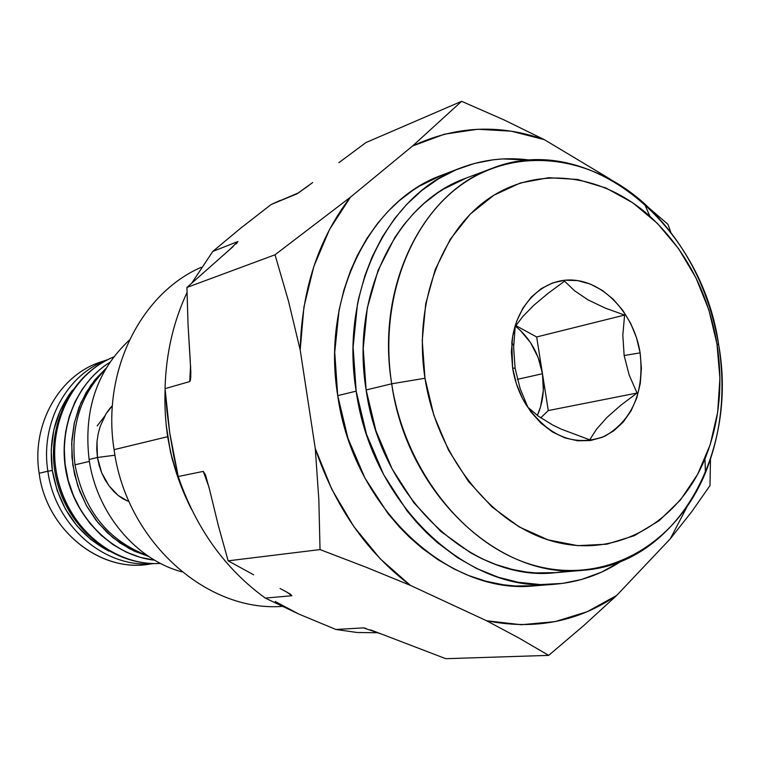 <?xml version="1.0" encoding="UTF-8"?>
<svg xmlns="http://www.w3.org/2000/svg" width="760" height="760" viewBox="0 0 760 760"><rect width="100%" height="100%" fill="white"/><g stroke="black" fill="none" stroke-linecap="round" stroke-linejoin="round"><path stroke-width="1.14" d="M542.469 373.74C544.711 388.731 543.001 402.629 537.358 415.435L540.635 406.524L543.324 390.459L542.469 373.74L548.283 410.562L540.711 417.848L548.283 410.562L542.469 373.74L538.118 357.447L530.556 342.655L520.267 330.315L515.461 326.211C529.957 337.887 538.964 353.733 542.469 373.74L536.664 336.965L542.469 373.74L517.37 379.335L542.469 373.74M391.695 383.8C375.554 286.834 422.408 192.489 492.499 168.207C589.142 129.836 702.126 224.96 718.713 345.059C708.728 287.651 683.933 240.473 644.337 203.537C592.239 156.645 520.533 145.882 465.367 182.086C410.305 218.186 378.774 300.504 391.695 383.8L424.983 378.252C413.411 303.962 441.037 230.394 489.934 197.761C538.906 165.043 603.089 174.249 649.952 216.343C685.606 249.517 707.931 292.001 716.956 343.805L718.713 345.059L716.956 343.805L719.919 378.328L717.649 412.357L710.172 444.724L697.661 474.278L680.466 499.947L659.119 520.714L634.286 535.695L606.832 544.188L577.733 545.661L548.131 539.885L519.213 526.917L492.195 507.11L468.274 481.194L448.533 450.176L433.874 415.359L424.983 378.252L422.237 340.48L425.733 303.696L435.252 269.477L450.3 239.238L470.145 214.187L493.858 195.225L520.41 182.96L548.672 177.697L577.543 179.455L605.938 187.995L632.823 202.825L657.305 223.307L678.566 248.624L695.942 277.837L708.871 309.928L716.956 343.805C723.32 384.845 719.331 423.197 704.966 458.85C679.164 521.417 618.668 557.755 556.054 542.146C493.525 526.803 437.256 458.175 424.983 378.252L391.695 383.8C405.384 473.423 468.939 550.088 539.115 566.694C609.406 583.604 676.799 542.469 705.422 472.824C721.354 433.143 725.781 390.545 718.713 345.059C738.178 452.798 677.046 563.531 583.699 570.218C500.279 580.507 406.97 494.228 391.695 383.8L366.13 389.965L391.695 383.8M492.499 168.207L466.146 178.087C396.767 202.16 350.341 294.861 366.13 389.965C381.035 498.256 473.072 582.815 555.664 572.679L569.572 570.703M520.172 388.712L527.915 407.303L538.469 416.262L552.634 424.983L561.184 429.115L589.731 439.812L596.619 429.096L607.012 417.363L621.015 405.07L637.07 393.034L629.194 375.117L624.14 355.509L640.129 352.868C644.356 392.055 632.614 419.824 604.922 436.154C574.873 447.393 548.501 436.829 525.834 404.434C519.146 393.3 514.729 381.121 512.601 367.916L515.109 368.401L520.172 388.712L515.109 368.401L512.601 367.916L511.831 342.731C515.517 304.238 543.903 276.916 574.883 280.25C605.881 283.271 634.22 315.276 640.129 352.868L624.14 355.509L622.811 335.103L624.606 315.067L605.321 308.123L588.126 299.934L574.503 290.719L564.566 281.172L547.979 293.408L533.558 305.51L522.642 316.73L515.204 326.591L513.646 347.291L515.109 368.401L513.646 347.291L515.204 326.591L522.642 316.73L533.558 305.51L547.979 293.408L564.566 281.172L574.503 290.719L588.126 299.934L605.321 308.123L624.606 315.067L536.664 336.965L515.859 325.613L536.664 336.965L624.606 315.067L622.811 335.103L624.14 355.509L629.194 375.117L637.07 393.034L548.283 410.562L637.07 393.034L621.015 405.07L607.012 417.363L596.619 429.096L589.731 439.812L561.184 429.115L552.634 424.983L538.469 416.262L527.915 407.303L520.172 388.712M512.601 367.916L516.392 383.724L522.576 398.601L530.889 411.939L541.006 423.215L552.491 431.974L564.889 437.902L577.686 440.781L590.387 440.543L602.5 437.228L613.567 430.996L623.181 422.123L631.009 410.951L636.775 397.936L640.271 383.553L641.402 368.353L640.129 352.868L636.5 337.677L630.648 323.323L622.772 310.327L613.168 299.174L602.167 290.282L590.168 284.002L577.6 280.592L564.946 280.212L552.672 282.91L541.272 288.62L531.202 297.151L522.87 308.199L516.619 321.347L512.734 336.081L511.366 351.813L512.601 367.916M466.649 177.897L443.659 189.031L437.684 192.879L424.374 203.11L413.725 213.303L403.911 224.684L394.981 237.215L378.062 270.398L367.279 307.99L363.223 348.431L366.13 389.965L375.915 430.74L392.141 468.958L414.058 502.949L440.629 531.278L470.649 552.824L481.954 558.733L495.767 564.49L512.145 569.392L526.224 571.995L535.619 572.907L556.396 572.612M442.31 174.99L419.539 186.057L413.259 190.057L399.276 200.707L388.065 211.318L377.739 223.174L366.852 238.535L357.39 255.36L350.483 270.845L343.928 289.969L339.084 310.07L334.733 352.269L337.716 395.618L356.165 391.153C339.596 291.147 388.16 193.714 460.788 167.903C483.303 159.419 506.464 156.835 530.271 160.132L502.844 158.935L493.25 159.79L474.354 163.476L455.99 169.841L438.444 178.828L421.952 190.37L406.742 204.373L394.687 218.49L382.498 236.645L372.229 256.671L364.923 275.604L358.653 298.481L357.438 304.399L353.106 347.187L356.165 391.153L366.519 434.321L383.724 474.772L406.952 510.72L416.508 522.167L426.626 532.769L437.276 542.517L457.51 557.65L476.444 568.404L498.389 577.286L518.225 582.274L540.531 584.582L562.457 583.414L581.39 579.528L601.702 572.081L621.271 561.193C601.207 574.446 579.196 582.112 555.227 584.183C468.407 594.178 371.839 505.115 356.165 391.153L337.716 395.618C353.106 507.946 448.685 595.697 534.859 585.808L554.401 584.25M460.132 168.15L441.712 175.218C369.635 200.868 321.413 297.046 337.716 395.618L347.928 438.168L364.923 478.03L387.904 513.447L399.323 526.889L409.44 537.168L422.275 548.369L437.969 559.692L454.347 569.107L468.74 575.558L485.858 581.2L503.072 584.744L515.375 585.998L535.658 585.741M109.487 408.889L112.394 405.678L105.972 413.905L109.487 408.889M102.819 419.795L105.972 413.905L100.168 426.483L98.192 433.741L100.168 426.483M97.014 441.484L98.192 433.741L97.014 441.484L97.441 457.482L89.1 459.467C96.501 512.933 135.745 559.607 181.982 571.862C135.745 559.607 96.501 512.933 89.1 459.467L97.441 457.482L96.748 449.445L97.014 441.484M114.978 455.212L97.441 457.482L114.978 455.212M152.18 563.625C102.324 574.475 46.464 531.145 39.149 473.271L47.87 471.209C40.147 423.044 66.785 374.395 107.046 359.993C66.785 374.395 40.147 423.044 47.87 471.209L52.336 470.487L57.142 490.418L65.427 509.058L76.826 525.654L90.868 539.524L108.908 551.133C77.89 534.575 59.033 507.689 52.336 470.487L47.87 471.209C54.957 526.015 105.108 568.85 153.225 563.54C105.108 568.85 54.957 526.015 47.87 471.209L39.149 473.271C46.293 529.131 98.695 572.005 147.468 564.366L153.786 563.549M147.279 555.503C107.882 540.493 83.79 510.255 75.002 464.806C83.79 510.255 107.882 540.493 147.279 555.503M89.395 461.405L75.002 464.806L89.395 461.405M99.094 465.291L97.441 457.482L101.659 472.767L99.094 465.291M104.984 479.608L101.659 472.767L108.974 485.773L104.984 479.608M113.382 491.055L108.974 485.773L118.094 495.425L113.382 491.055M122.854 498.74L118.094 495.425L127.509 500.964L122.854 498.74M128.991 501.439L127.509 500.964L128.991 501.439M282.122 606.394C205.979 612.189 126.075 540.588 114.076 449.654C126.075 540.588 205.979 612.189 282.122 606.394M167.599 436.705L114.076 449.654L167.599 436.705L172.026 458.536L178.648 479.778L170.534 452.342L166.126 424.593L167.599 436.705M97.185 425.904L104.576 416.309M686.812 507.243L670.301 538.783L616.654 595.489L587.176 611.724L555.094 621.632L521.255 624.739L486.571 620.749L410.381 585.371L380.256 558.828L353.77 526.5L331.844 489.354L315.276 448.58L300.19 349.952L303.924 306.983L313.851 266.38L329.555 229.425L350.426 197.201L412.547 146.015L444.419 134.197L477.631 129.266L511.233 131.176L544.312 139.65L610.147 179.084L544.312 139.65L504.222 119.995L461.624 101.308L412.547 146.015C455.401 125.913 499.32 123.794 544.312 139.65L504.222 119.995L461.624 101.308L365.835 142.623L461.624 101.308L412.547 146.015L350.426 197.201L275.015 254.78L288.505 301.178L300.19 349.952C301.748 289.512 318.488 238.593 350.426 197.201L275.015 254.78L186.922 287.451L228.75 250.41L186.922 287.451L188.043 324.539L186.922 287.451L275.015 254.78L288.505 301.178L300.19 349.952L315.276 448.58L318.829 499.443L320.036 549.584L366.092 567.236L410.381 585.371C366.671 552.396 334.97 506.796 315.276 448.58L318.829 499.443L320.036 549.584L228.142 560.832L218.339 525.587L209.589 489.687L218.339 525.587L228.142 560.832L253.659 574.826L228.142 560.832L320.036 549.584L366.092 567.236L410.381 585.371L486.571 620.749L519.469 638.324L548.663 655.376L583.765 625.547L616.654 595.489C577.904 621.822 534.546 630.239 486.571 620.749L519.469 638.324L548.663 655.376L445.797 658.692L382.128 634.296L445.797 658.692L548.663 655.376L583.765 625.547L616.654 595.489L670.301 538.783L691.856 511.528L709.992 485.573L710.476 459.287L709.992 485.573L691.856 511.528L670.301 538.783L686.812 507.243M670.88 232.332L667.926 224.304L649.971 208.8L667.926 224.304L670.88 232.332M280.05 588.506L287.508 592.458M338.894 162.668L365.835 142.623L338.894 162.668M190.314 361.684L188.043 324.539L190.855 372.238L190.513 379.876L189.743 381.567L190.57 365.341L189.743 381.567L165.053 388.635L189.743 381.567L190.779 377.425L190.579 365.389M309.082 185.298L297.312 193.677M370.452 629.85L382.128 634.296L363.536 627.883L335.91 629.48L357.162 632.5L378.262 632.757L357.162 632.5L335.91 629.48L298.841 614.07L265.269 598.082L291.83 595.755L286.881 592.097L291.83 595.755L265.269 598.082C224.969 568.793 195.957 528.267 178.23 476.501C195.957 528.267 224.969 568.793 265.269 598.082L298.87 614.08M169.736 432.924L178.23 476.501L203.272 471.399L209.038 487.312L203.272 471.399L205.447 474.8L209.589 489.687L205.447 474.8L203.272 471.399L178.23 476.501L173.517 454.851L169.755 433.058M283.48 590.273L290.481 594.234L291.83 595.755L290.234 594.073M236.123 243.837L237.063 242.934M233.092 246.62L228.75 250.41L237.994 241.499L212.781 251.427L191.862 282.957L212.781 251.427L240.226 228.57L270.997 204.592L296.97 193.838L270.997 204.592L280.326 200.374M298.908 192.679L270.997 204.592L240.207 228.579L212.781 251.427L237.994 241.499M365.902 628.358L363.536 627.883L335.91 629.48L298.841 614.07L275.243 601.511M187.017 292.581C173.28 321.888 165.956 353.903 165.053 388.635C165.956 353.903 173.28 321.888 187.017 292.581M166.924 410.913L165.053 388.635L169.746 432.991L166.924 410.913M39.149 473.271C31.217 424.042 59.717 374.566 101.507 361.731C59.707 374.575 31.217 424.051 39.149 473.271M201.153 267.32C140.629 293.607 101.602 371.678 114.076 449.654C101.602 371.678 140.629 293.607 201.153 267.32M129.399 340.072C96.919 370.405 83.486 410.2 89.1 459.467C83.486 410.2 96.919 370.405 129.399 340.072M105.146 369.806C80.541 394.829 70.499 426.493 75.002 464.806C70.499 426.493 80.541 394.829 105.146 369.806M52.336 470.487L51.205 450.091L53.77 430.074L59.935 411.255L69.388 394.383L72.428 390.298C55.147 413.174 48.459 439.897 52.336 470.487M312.692 182.552L296.97 193.838M113.668 356.972C69.986 374.566 44.659 428.459 56.259 478.534C67.412 528.713 113.534 566.38 160.502 563.407C115.415 566.314 69.54 529.682 57.779 479.436C45.666 429.267 70.129 375.706 111.672 357.817C76.893 373.027 53.114 413.041 54.625 456.057C56.078 499.073 82.84 539.971 119.177 555.797M148.694 556.462L134.007 551.019L120.118 543.077L107.416 532.808L96.216 520.467L86.849 506.359L79.562 490.856L74.546 474.373L71.953 457.339L71.839 440.211L74.214 423.443L78.983 407.483L86.013 392.73L95.114 379.572L106.01 368.334L90.829 385.197L80.912 402.809L74.423 422.503L71.668 443.479L72.789 464.882L77.757 485.83L86.346 505.447L98.192 522.928L112.803 537.567L129.552 548.796L148.694 556.462M109.772 362.406C75.316 383.714 56.953 431.423 67.155 476.055C77.216 520.714 114.361 555.826 154.641 560.186L140.268 557.346L126.293 552.14L113.05 544.644L100.871 535.021L90.041 523.497L80.845 510.331L73.511 495.833L68.219 480.349L65.103 464.265L64.239 447.972L65.635 431.86L69.264 416.318L75.021 401.736L82.745 388.436M644.337 203.537L649.952 216.343M525.967 403.18L525.834 404.434M513.674 345.714L511.831 342.731M705.422 472.824L704.966 458.85M583.699 570.218L555.664 572.679M101.498 361.731L107.549 359.736M191.625 509.514C172.292 471.808 163.457 431.803 165.11 389.509M154.669 560.206C114.199 555.873 76.997 520.752 66.937 476.111C56.743 431.499 75.135 383.752 109.791 362.377"/></g></svg>
